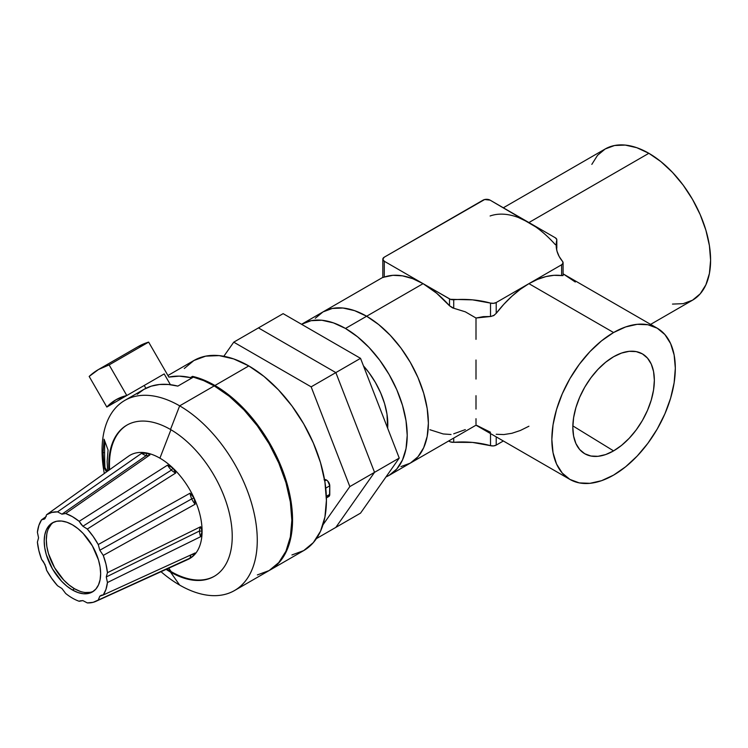 <?xml version="1.0" encoding="UTF-8"?>
<svg xmlns="http://www.w3.org/2000/svg" width="748" height="748" viewBox="0 0 748 748"><rect width="100%" height="100%" fill="white"/><g stroke="black" fill="none" stroke-linecap="round" stroke-linejoin="round"><path stroke-width="1.12" d="M569.929 479.431L562.253 473.063L556.549 464.031L553.034 452.69L551.846 439.459L553.034 424.873L556.549 409.465L562.253 393.85L569.929 378.619L579.289 364.351L589.957 351.597L601.542 340.854L613.584 332.533A87.31 50.406 -60 0 1 657.24 328.204A87.31 50.406 -60 0 1 670.619 398.17A87.31 50.406 -60 0 1 613.584 475.111L601.542 480.693L589.957 483.32L579.289 482.899L569.929 479.431A87.31 50.406 -60 0 1 556.549 409.474A87.31 50.406 -60 0 1 613.584 332.533L625.627 326.951L637.212 324.314L647.88 324.744L657.24 328.204L664.916 334.58L670.619 343.613L674.135 354.954L675.322 368.175L674.135 382.77L670.619 398.17L664.916 413.784L657.24 429.025L647.88 443.293L637.212 456.037L625.627 466.78L613.584 475.111A87.31 50.406 -60 0 1 569.929 479.431L475.999 425.201L410.297 463.134L417.973 456.766L423.677 447.734L427.192 436.393L428.38 423.172L427.192 408.576L423.677 393.177L417.973 377.553L410.297 362.322L400.937 348.054L390.26 335.3L378.684 324.557L366.642 316.236A87.31 50.406 60 0 1 423.677 393.177A87.31 50.406 60 0 1 410.297 463.134L400.937 466.602L410.297 463.134A87.31 50.406 -120 0 0 423.677 393.177A87.31 50.406 -120 0 0 366.642 316.236L345.473 328.456A87.31 50.406 60 0 1 402.508 405.397A87.31 50.406 60 0 1 389.128 475.354A87.31 50.406 60 0 1 385.987 476.925L389.128 475.354L396.805 468.987L402.508 459.955L406.024 448.613L407.211 435.392L406.024 420.797L402.508 405.397L396.805 389.773L389.128 374.542L379.769 360.274L369.101 347.521L357.516 336.778L345.473 328.456L366.642 316.236A87.31 50.406 -120 0 0 322.986 311.916L315.31 318.283L322.986 311.916A87.31 50.406 60 0 1 366.642 316.236L354.599 310.654L343.014 308.026L332.336 308.447L322.986 311.916L301.818 324.136A87.31 50.406 60 0 1 345.473 328.456L333.43 322.874L321.846 320.247L311.168 320.668L301.556 324.286A87.31 50.406 60 0 1 301.818 324.136M613.584 450.885L572.846 425.893L613.584 450.885L621.541 445.387L629.18 438.3L636.23 429.885L642.41 420.46L647.478 410.4L651.246 400.087L653.565 389.923L654.35 380.283L653.565 371.56L651.246 364.061L647.478 358.105L642.41 353.898L636.23 351.607L629.18 351.326L621.541 353.065L613.584 356.749A57.643 33.286 -60 0 1 641.765 353.542A57.643 33.286 -60 0 1 651.415 399.507A57.643 33.286 -60 0 1 613.584 450.885A57.643 33.286 -60 0 1 584.132 453.363A57.643 33.286 -60 0 1 576.1 406.968A57.643 33.286 -60 0 1 613.584 356.749L605.637 362.247L597.989 369.344L590.939 377.759L584.758 387.174L579.691 397.235L575.923 407.548L573.604 417.721L572.828 427.351L573.604 436.084L575.923 443.573L579.691 449.539L584.758 453.746L590.939 456.028L597.989 456.308L605.637 454.578L613.584 450.885M475.999 424.088L475.999 418.702L475.999 424.088M475.999 409.081L475.999 395.673L475.999 409.081M475.999 379.068L475.999 360.003L475.999 379.068M475.999 339.349L475.999 318.022L475.999 339.349M591.827 164.373L597.53 155.341L605.207 148.974L614.566 145.505L625.235 145.084L636.819 147.711L648.862 153.293L660.905 161.624L672.489 172.367L683.158 185.111L692.517 199.379L700.193 214.62L705.897 230.234L709.413 245.634L710.6 260.229L709.413 273.45L705.897 284.792L700.193 293.824L692.517 300.2A87.31 50.406 -120 0 0 705.897 230.234A87.31 50.406 -120 0 0 648.862 153.293L528.92 222.549L490.108 200.146L484.676 199.52L384.276 257.172L382.817 259.21L384.276 261.248L449.52 298.91L449.52 305.773L436.626 293.207L423.088 283.651L450.418 299.322L472.549 299.855L490.52 303.09L490.52 316.498L475.999 318.022L465.321 311.822L453.718 308.232L453.718 299.733A64.861 37.447 180 0 1 490.52 303.09L490.52 316.498L483.255 316.647L475.999 318.022L465.321 311.822L452.549 307.886L449.52 305.773A87.31 50.406 -120 0 0 423.088 283.651L366.642 316.236L423.088 283.651A87.31 50.406 -120 0 0 384.276 277.087L383.191 277.452M494.4 315.132L490.866 316.498M556.783 247.7L556.793 239.566L555.353 237.808A4.993 2.88 180 0 1 556.811 239.846A4.993 2.88 180 0 1 556.764 240.23L556.185 245.671L556.98 251.104L559.13 256.414L562.59 261.482A4.993 2.88 180 0 1 563.085 262.735A4.993 2.88 180 0 1 561.626 264.764L561.626 275.591L562.992 275.591L561.626 275.591A87.31 50.406 120 0 0 528.92 283.651L613.584 332.533L528.92 283.651A87.31 50.406 120 0 0 496.214 313.356L496.214 302.529L528.92 283.651L520.327 289.298L511.903 296.227L503.815 304.305L496.214 313.356L496.214 302.529L561.626 264.764L561.626 275.591L554.016 275.32L545.928 276.592L537.503 279.387L528.92 283.651L561.626 264.764L563.01 263.212L562.59 261.482A64.861 37.447 180 0 1 556.185 245.251A64.861 37.447 180 0 1 556.764 240.23L556.634 249.654M657.24 328.204L563.309 273.974L575.296 282.015M490.108 215.985A87.31 50.406 60 0 1 528.92 222.549A87.31 50.406 60 0 1 555.353 244.671M650.62 324.389L692.517 300.2L683.158 303.66L672.489 304.09M518.476 217.546L528.92 222.549L555.353 237.808L528.92 222.549L648.862 153.293A87.31 50.406 -120 0 0 605.207 148.974L503.348 207.785M429.894 429.726L443.199 433.952L451.044 434.504M449.52 440.488L449.52 441.488L448.66 440.993L450.418 441.9L453.718 442.302L453.718 438.066L453.718 442.302L472.549 442.423L490.52 445.668A64.861 37.447 0 0 0 453.718 442.302A4.993 2.88 0 0 1 449.52 441.488L449.52 440.488M490.52 433.588L490.52 445.668L493.521 445.911L496.214 445.107L496.214 436.869L496.214 445.107L503.348 440.993L496.214 445.107A4.993 2.88 0 0 1 490.52 445.668L490.52 433.588M475.999 425.004L490.52 432.26M453.718 433.803L465.331 429.604M496.214 434.279L503.815 434.56L511.903 433.288L520.327 430.493L528.92 426.229M384.276 277.087L384.276 261.248L423.088 283.651L412.644 278.649L402.499 275.844L392.952 275.32L384.276 277.087L384.276 261.248A4.993 2.88 180 0 1 382.817 259.21A4.993 2.88 180 0 1 384.276 257.172L483.058 200.146A4.993 2.88 180 0 1 490.108 200.146L535.736 226.915M490.52 303.09L493.521 303.333L496.214 302.529A4.993 2.88 180 0 1 490.52 303.09M453.718 308.232L453.718 299.733A4.993 2.88 180 0 1 449.52 298.91L449.52 305.773L453.718 308.232M490.52 316.498L493.643 315.628L496.214 313.356M389.128 475.354L410.297 463.134L417.973 456.766L423.677 447.734L427.192 436.393L428.38 423.172L427.192 408.576L423.677 393.177L417.973 377.553L410.297 362.322L400.937 348.054L390.26 335.3L378.684 324.557L366.642 316.236L354.599 310.654L343.014 308.026L332.336 308.447L322.986 311.916L382.817 277.368M387.651 428.23A59.868 34.567 -120 0 0 363.463 365.884L368.988 372.682L375.403 382.462L380.667 392.906L384.584 403.621L386.997 414.177L387.651 428.23M360.536 513.137L335.843 527.387L374.542 472.334L399.236 458.075L360.536 513.137L399.236 458.075L374.542 472.334L335.843 372.598L360.536 358.339L399.236 458.075L360.536 358.339L335.843 372.598L258.443 327.904L283.137 313.655L360.536 358.339L283.137 313.655L233.75 342.163L223.83 356.282L233.75 342.163L258.443 327.904L335.843 372.598L258.443 327.904L335.843 372.598L374.542 472.334L335.843 372.598L311.149 386.847L335.843 372.598L374.542 472.334L335.843 527.387L360.536 513.137M335.843 527.387L374.542 472.334L349.84 486.593L374.542 472.334L335.843 527.387L316.413 538.607L335.843 527.387M322.958 524.844L349.84 486.593L311.149 386.847L233.75 342.163L311.149 386.847L349.84 486.593L322.958 524.844M127.412 457.056A59.653 34.445 60 0 1 146.87 453.026L146.271 455.56L61.953 514.166L65.656 513.502L149.918 454.934A11.977 6.545 55.2 0 1 146.271 455.56A11.977 6.545 55.2 0 1 141.69 453.269L57.54 511.866L61.953 514.166L146.271 455.56L146.87 453.026L149.918 454.934L65.656 513.502L61.953 514.166L57.54 511.866L51.687 512.464L46.591 514.727L127.412 457L46.591 514.727L45.02 518.588L46.591 514.727A49.892 28.807 60 0 1 57.54 511.866L141.69 453.269L147.786 453.288M127.403 457.019L128.46 456.261A59.653 34.445 -120 0 1 146.87 453.026A59.653 34.445 60 0 1 159.913 458.169A59.653 34.445 -120 0 0 146.87 453.026L141.69 453.269A11.977 6.545 -124.8 0 0 146.271 455.56A11.977 6.545 -124.8 0 0 149.824 454.999M65.656 513.502L72.416 516.653L79.185 521.319A49.892 28.807 60 0 0 65.656 513.502L65.6 513.549M190.076 558.101L98.24 600.055L99.811 596.193L103.261 594.978L105.973 589.349L107.441 582.533L106.281 576.942L199.52 530.986A11.977 6.349 -116.2 0 1 200.614 526.732L202.091 531.23A59.653 34.445 60 0 1 194.041 555.212L190.076 558.101A11.977 6.769 65.4 0 1 191.226 554.754A11.977 6.769 -114.6 0 0 190.076 558.101L98.24 600.055A49.892 28.807 60 0 1 95.931 601.336L188.029 559.42A59.653 34.445 -120 0 0 194.041 555.212L192.18 554.315L194.041 555.212A59.653 34.445 -120 0 0 202.091 531.23L199.52 530.986A11.977 6.349 63.8 0 1 200.614 526.732L107.441 572.688L106.281 576.942L107.441 572.688L105.973 564.17L103.261 555.409L99.811 550.229L191.75 498.888A11.977 6.134 -119.2 0 1 190.076 493.184L194.041 497.953L191.75 498.888A11.977 6.134 60.8 0 1 190.076 493.184L98.24 544.544L99.811 550.229L98.24 544.544L93.154 536.41L87.301 529.042L82.888 526.246L171.414 470.081A11.977 6.208 -122.4 0 1 167.571 465.125L79.185 521.319L80.877 523.974L82.888 526.246L79.185 521.319L167.571 465.125L172.947 468.08L171.414 470.081A11.977 6.208 -122.4 0 0 175.799 472.96L87.301 529.042L82.888 526.246L171.414 470.081L172.947 468.08L175.799 472.96A11.977 6.208 57.6 0 1 171.414 470.081A11.977 6.208 57.6 0 1 167.571 465.125L172.947 468.08A59.653 34.445 -120 0 0 159.913 458.169L170.937 429.745L159.913 458.169A59.653 34.445 60 0 1 172.947 468.08L175.799 472.96L87.301 529.042A49.892 28.807 60 0 1 98.24 544.544L190.076 493.184L194.041 497.953L195.163 504.199L103.261 555.409L99.811 550.229L191.75 498.888A11.977 6.134 -119.2 0 0 195.163 504.199A11.977 6.134 60.8 0 1 191.75 498.888L194.041 497.953A59.653 34.445 -120 0 0 172.947 468.08A59.653 34.445 60 0 1 194.041 497.953L195.163 504.199L103.261 555.409A49.892 28.807 60 0 1 107.441 572.688L200.614 526.732L202.091 531.23L200.614 536.718L107.441 582.533L106.281 576.942L199.52 530.986A11.977 6.349 -116.2 0 0 200.614 536.718A11.977 6.349 63.8 0 1 199.52 530.986L202.091 531.23A59.653 34.445 -120 0 0 194.041 497.953A59.653 34.445 60 0 1 202.091 531.23L200.614 536.718L107.441 582.533A49.892 28.807 60 0 1 103.261 594.978L195.163 552.95L194.041 555.212L191.31 557.325M184.457 560.663A59.653 34.445 60 0 0 194.041 555.212L195.163 552.95L103.261 594.978L101.354 595.212L99.811 596.193L102.457 594.978L99.811 596.193L98.24 600.055L93.154 602.318L87.301 602.916L82.888 600.616L79.821 600.906M79.185 601.28A49.892 28.807 60 0 1 72.416 598.129A49.892 28.807 60 0 0 79.185 601.28L82.888 600.616L87.301 602.916A49.892 28.807 60 0 0 95.931 601.336M57.54 585.74L61.953 588.536L57.54 585.74A49.892 28.807 60 0 1 46.591 570.238L46.086 567.433L43.487 561.804L41.579 559.373L45.02 564.562L46.591 570.238L51.687 578.372L57.54 585.74M45.02 518.588L41.579 519.804L38.868 525.433L37.4 532.249L38.559 537.84L37.4 532.249A49.892 28.807 60 0 1 41.579 519.804L46.254 516.466L41.579 519.804L44.478 519.056M53.547 522.263A39.915 23.048 -120 0 0 48.76 554.549A39.915 23.048 -120 0 0 74.538 588.76L72.416 589.976A39.915 23.048 60 0 1 46.348 554.81A39.915 23.048 60 0 1 52.463 522.824A39.915 23.048 60 0 1 72.416 524.806L66.918 522.254L61.617 521.047L56.736 521.244L52.463 522.824L48.957 525.741L46.348 529.865L44.74 535.054L44.197 541.094L44.74 547.77L46.348 554.81L52.463 568.91L61.617 581.261L66.918 586.18L72.416 589.976L77.923 592.528L83.215 593.734L88.096 593.538L92.378 591.958L95.884 589.041L98.493 584.917L100.101 579.728L100.643 573.688L100.101 567.012L98.493 559.971L92.378 545.872L83.215 533.52L77.923 528.612L72.416 524.806A39.915 23.048 60 0 1 98.493 559.971A39.915 23.048 60 0 1 92.378 591.958A39.915 23.048 60 0 1 72.416 589.976L74.538 588.76A39.915 23.048 -120 0 0 93.407 591.294M171.198 571.65L168.768 568.19L171.198 571.65A87.31 50.406 -120 0 0 214.498 576.175A87.31 50.406 -120 0 1 171.198 571.65L170.488 572.061A87.31 50.406 60 0 1 166.159 569.378A87.31 50.406 60 0 0 170.488 572.061L171.198 571.65A87.31 50.406 -120 0 1 166.935 569.022A87.31 50.406 -120 0 0 171.198 571.65M127.188 424.958A87.31 50.406 -120 0 0 109.61 469.725A87.31 50.406 -120 0 1 127.188 424.958M291.926 554.96L303.688 550.612L313.337 542.599L320.518 531.248L324.931 516.98L326.418 500.365L324.931 482.021L320.518 462.657L313.337 443.022L303.688 423.864L291.926 405.93L278.508 389.904L263.951 376.394L248.813 365.931L214.947 385.491L203.615 379.909L192.526 376.366L193.078 377.319L192.526 376.366L190.413 377.59L190.955 378.535L190.413 377.59L179.221 376.141L168.842 377.095A109.76 63.374 60 0 1 190.413 377.59L192.526 376.366A109.76 63.374 60 0 1 214.947 385.491L248.813 365.931A109.76 63.374 -120 0 0 193.928 360.499L184.279 368.502M326.39 497.906L328.793 496.522A4.74 2.74 -120 0 0 329.774 494.353L329.774 485.798L325.745 488.126L329.774 485.798A4.74 2.74 -120 0 0 326.418 479.992L324.763 480.955L326.418 479.992L327.708 481.029L329.774 485.798L329.522 495.69L327.708 496.737M107.656 471.118L107.151 461.666L107.656 471.118M103.018 452.764L104.094 439.216L108.067 450.062L107.151 461.666L108.067 450.062L104.094 439.216L103.018 452.764L104.58 452.521L103.018 452.764L104.094 467.724L103.018 452.764M104.842 441.264A104.767 22.141 -98.8 0 0 104.58 452.521A104.767 22.141 -98.8 0 0 104.963 467.594L104.094 467.724L104.963 467.594L107.263 471.399L104.963 467.594A104.767 22.141 81.2 0 1 104.58 452.521A104.767 22.141 81.2 0 1 104.842 441.264M257.359 574.922L269.121 570.565A109.76 63.374 -120 0 0 285.942 482.619A109.76 63.374 -120 0 0 214.237 385.893L179.66 405.855L170.488 429.483A87.31 50.406 60 0 0 126.842 425.154A87.31 50.406 60 0 0 108.909 470.221A87.31 50.406 60 0 1 170.488 429.483L179.66 405.855A109.76 63.374 60 0 1 251.365 502.581A109.76 63.374 60 0 1 234.535 590.537A109.76 63.374 60 0 1 179.66 585.095L170.488 572.061L179.66 585.095A109.76 63.374 60 0 1 161.016 571.715A109.76 63.374 -120 0 0 179.66 585.095A109.76 63.374 -120 0 0 257.265 540.29A109.76 63.374 -120 0 0 179.66 405.855A109.76 63.374 -120 0 0 104.318 473.503A109.76 63.374 60 0 1 124.776 400.423A109.76 63.374 60 0 1 179.66 405.855L214.237 385.893A109.76 63.374 -120 0 0 193.367 377.142L177.846 386.108A109.76 63.374 -120 0 0 143.831 389.418L137.267 394.252M170.488 429.483A87.31 50.406 60 0 1 227.532 506.415A87.31 50.406 60 0 1 214.143 576.381A87.31 50.406 60 0 1 170.488 572.061A87.31 50.406 60 0 0 232.226 536.41A87.31 50.406 60 0 0 170.488 429.483M269.822 570.163A109.76 63.374 60 0 0 286.643 482.208A109.76 63.374 60 0 0 214.947 385.491L230.085 395.954L244.643 409.455L258.06 425.481L269.822 443.424L279.471 462.573L286.643 482.208L291.066 501.571L292.552 519.916L291.066 536.54L286.643 550.799L279.471 562.15L269.467 570.359A109.76 63.374 60 0 0 269.822 570.163L303.688 550.612A109.76 63.374 -120 0 0 320.518 462.657A109.76 63.374 -120 0 0 248.813 365.931L233.666 358.918L219.108 355.609L205.691 356.142L193.928 360.499L167.926 375.515M234.535 590.537L269.121 570.565L278.77 562.561L285.942 551.211L290.355 536.942L291.851 520.318L290.355 501.973L285.942 482.619L278.77 462.984L269.121 443.826L257.359 425.893L243.941 409.867L229.374 396.356L214.237 385.893L203.708 380.639L193.367 377.142L177.846 386.108L168.45 384.481L159.558 384.491L151.311 386.146L143.831 389.418L124.776 400.423M106.543 471.913L104.094 467.724M324.052 479.758L326.418 479.992A4.74 2.74 -120 0 0 324.529 479.58M329.774 494.353L326.343 496.335L329.774 494.353M72.416 598.129A49.892 28.807 60 0 1 65.656 593.463L61.953 588.536L65.656 593.463A49.892 28.807 60 0 0 72.416 598.129M41.579 559.373A49.892 28.807 60 0 1 37.4 542.094L38.559 537.84L37.4 542.094L38.868 550.612L41.579 559.373M51.07 524.516L48.461 528.64M46.853 533.829L46.311 539.878L46.853 546.545L48.461 553.585L54.576 567.695L63.739 580.046L69.031 584.955L74.538 588.76L80.045 591.313M85.337 592.51L90.218 592.322M168.842 377.095L148.637 342.107L137.987 346.707A149.675 86.413 -120 0 1 148.637 342.107L168.842 377.095M170.394 384.687L164.186 373.925L126.795 395.514L109.124 364.912L148.637 342.107L109.124 364.912L98.474 369.521L89.171 376.44A149.675 86.413 60 0 1 98.484 369.521A149.675 86.413 60 0 1 109.124 364.912L126.795 395.514L164.186 373.925L170.394 384.687M89.171 376.44L106.833 407.043L144.233 385.454L145.888 388.324L144.233 385.454L106.833 407.043A114.753 66.254 60 0 1 115.94 399.769A114.753 66.254 60 0 1 126.795 395.514L115.94 399.769L106.833 407.043L89.171 376.44M563.085 275.451L563.085 262.735M556.811 248.158L556.811 239.846M382.817 259.21L382.817 277.508M98.484 369.521L137.987 346.707"/></g></svg>

